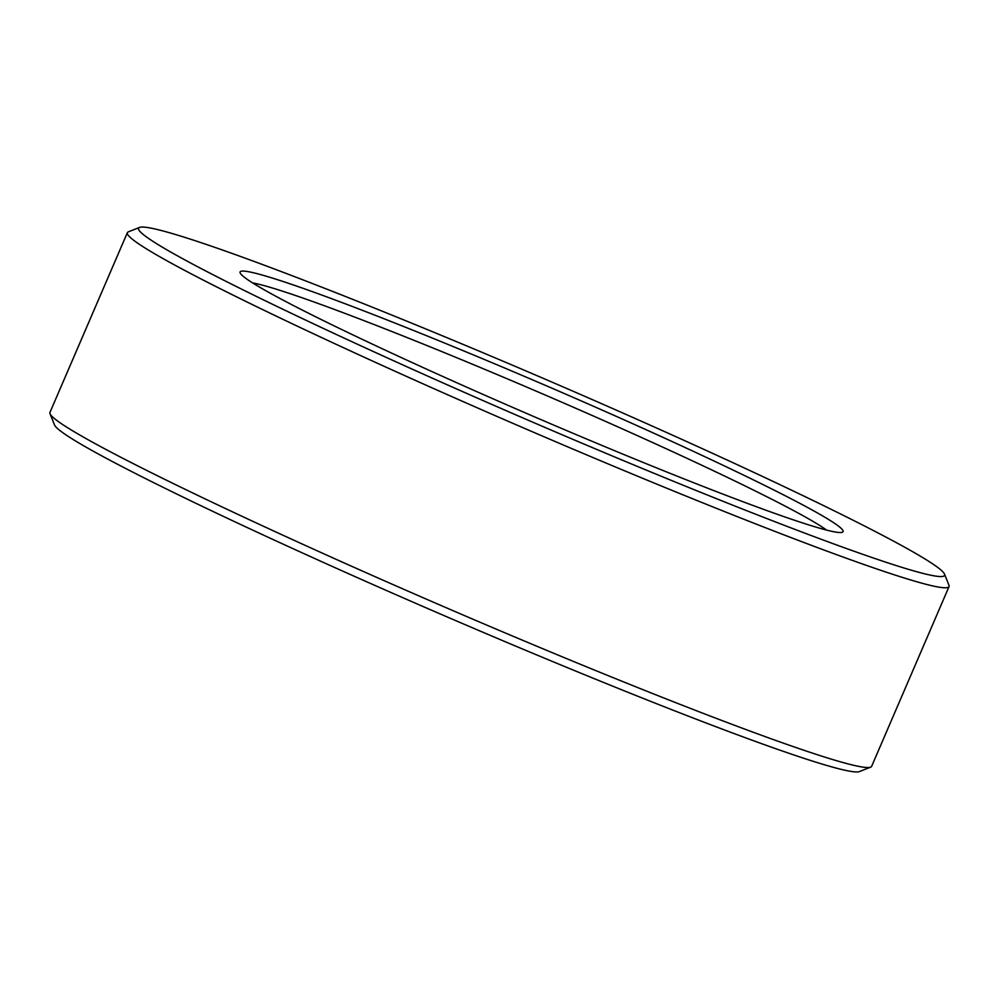 <?xml version="1.0" encoding="UTF-8"?>
<svg xmlns="http://www.w3.org/2000/svg" width="999" height="999" viewBox="0 0 999 999"><rect width="100%" height="100%" fill="white"/><g stroke="black" fill="none" stroke-linecap="round" stroke-linejoin="round"><path stroke-width="1.5" d="M392.407 353.471A328.246 16.608 23.3 0 0 842.332 532.255A328.246 16.608 23.3 0 0 690.746 450.137A328.246 16.608 23.3 0 0 386.251 319.618A328.246 16.608 23.3 0 0 240.147 272.902A328.246 16.608 23.3 0 0 392.407 353.471M826.56 530.082A319.73 16.171 23.3 0 0 683.503 456.705A319.73 16.171 23.3 0 0 252.56 282.879M342.17 337.187A438.798 22.203 23.3 0 0 749.213 511.675A438.798 22.203 23.3 0 0 944.517 574.113A438.798 22.203 23.3 0 0 740.983 466.421A438.798 22.203 23.3 0 0 139.523 227.435A438.798 22.203 23.3 0 0 342.17 337.187M139.523 227.435L128.347 231.855A447.327 22.627 23.3 0 0 127.36 232.68A447.327 22.627 23.3 0 0 334.927 343.756A447.327 22.627 23.3 0 0 949.05 586.563A447.327 22.627 23.3 0 0 948.975 585.277L944.517 574.113M127.36 232.68L49.95 412.437A447.327 22.627 23.3 0 0 50.025 413.723L54.483 424.887A438.798 22.203 23.3 0 0 258.017 532.579A438.798 22.203 23.3 0 0 859.477 771.565L870.653 767.145A447.327 22.627 23.3 0 0 871.64 766.32L949.05 586.563M50.025 413.723A447.327 22.627 23.3 0 0 257.517 523.513A447.327 22.627 23.3 0 0 870.653 767.145"/></g></svg>
